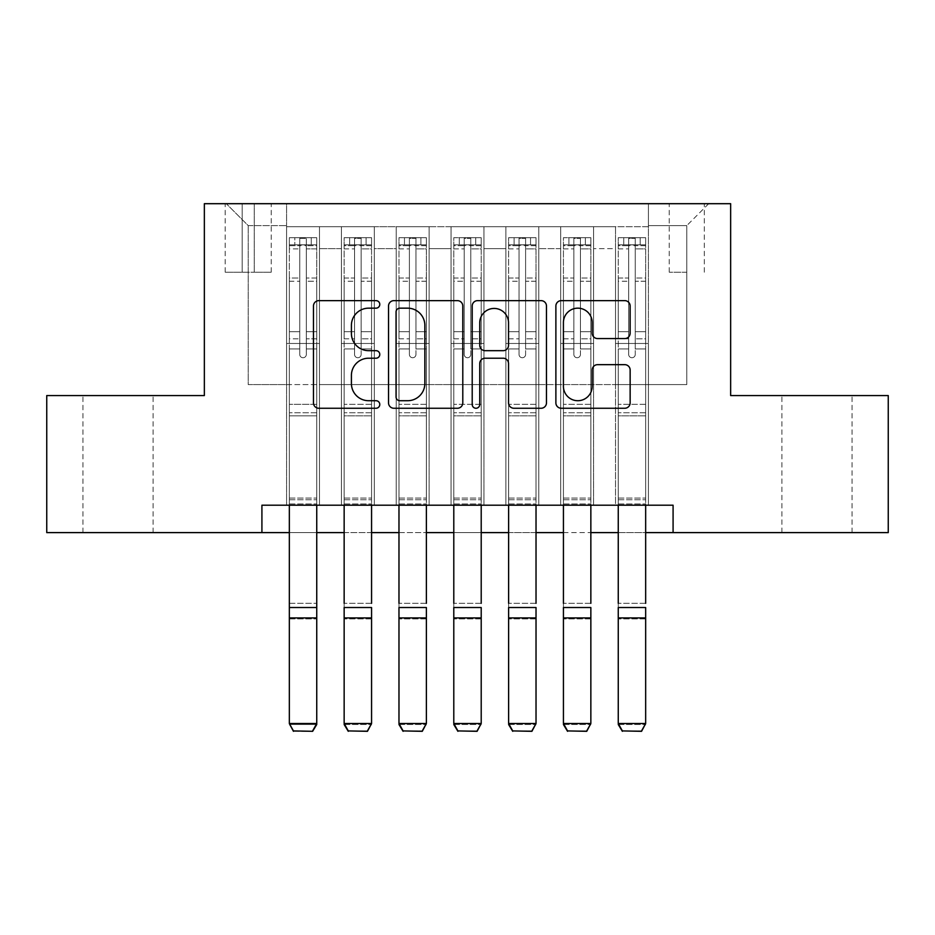 <?xml version="1.0" encoding="UTF-8"?>
<svg xmlns="http://www.w3.org/2000/svg" width="935" height="935" viewBox="0 0 935 935"><rect width="100%" height="100%" fill="white"/><g stroke="black" fill="none" stroke-linecap="round" stroke-linejoin="round"><path stroke-width="0.7" stroke-dasharray="4.67 3.51" d="M379.785 304.401A3.763 3.763 0 0 0 376.022 300.638L318.847 300.638A5.376 5.376 0 0 0 313.47 306.014L313.47 402.868A5.376 5.376 0 0 0 318.847 408.256L376.022 408.256A3.763 3.763 0 0 0 379.785 404.493A3.763 3.763 0 0 0 376.022 400.718L368.624 400.718A17.216 17.216 0 0 1 351.408 383.502L351.408 375.426A17.216 17.216 0 0 1 368.624 358.21L376.022 358.21A3.763 3.763 0 0 0 379.785 354.447A3.763 3.763 0 0 0 376.022 350.672L368.624 350.672A17.216 17.216 0 0 1 351.408 333.456L351.408 325.38A17.216 17.216 0 0 1 368.624 308.164L376.022 308.164A3.763 3.763 0 0 0 379.785 304.401M816.98 395.563L781.894 395.563L816.98 395.563M816.98 532.611L781.894 532.611L816.98 532.611M118.02 395.563L82.934 395.563L118.02 395.563M118.02 532.611L82.934 532.611L118.02 532.611M686.781 203.69L669.238 203.69L686.781 203.69M686.781 272.214L669.238 272.214L686.781 272.214M648.411 505.204L648.411 226.714L286.589 226.714L286.589 505.204L319.49 505.204L286.589 505.204L319.49 505.204L286.589 505.204L286.589 226.714L319.49 226.714L319.49 505.204L319.49 226.714L319.49 384.589L341.415 384.589L319.49 384.589L319.49 226.714L286.589 226.714L648.411 226.714L648.411 505.204L615.51 505.204L615.51 226.714L560.696 226.714L560.696 505.204L560.696 226.714L593.585 226.714L593.585 505.204L593.585 226.714L593.585 384.589L593.585 226.714L615.51 226.714L615.51 505.204L648.411 505.204L615.51 505.204L648.411 505.204L648.411 225.615L648.411 384.589L686.781 384.589L686.781 225.615L648.411 225.615L686.781 225.615L686.781 384.589L648.411 384.589L648.411 343.484L648.411 505.204M560.696 505.204L593.585 505.204L560.696 505.204L593.585 505.204L560.696 505.204L560.696 343.484L560.696 384.589L538.77 384.589L538.77 248.64L538.77 384.589L560.696 384.589L560.696 248.64L560.696 384.589L615.51 384.589L593.585 384.589L593.585 343.484L593.585 384.589L560.696 384.589L560.696 343.484L593.585 343.484L593.585 505.204L593.585 343.484L560.696 343.484L560.696 505.204M538.77 505.204L538.77 226.714L505.87 226.714L505.87 505.204L505.87 226.714L538.77 226.714L538.77 505.204L505.87 505.204L538.77 505.204L505.87 505.204L538.77 505.204L538.77 343.484L538.77 505.204M483.944 505.204L483.944 226.714L451.056 226.714L451.056 505.204L451.056 226.714L483.944 226.714L483.944 505.204L451.056 505.204L483.944 505.204L451.056 505.204L483.944 505.204L483.944 248.64L483.944 384.589L505.87 384.589L483.944 384.589L483.944 343.484L483.944 505.204M429.13 505.204L429.13 226.714L396.23 226.714L396.23 505.204L396.23 226.714L429.13 226.714L429.13 505.204L396.23 505.204L429.13 505.204L396.23 505.204L429.13 505.204L429.13 248.64L429.13 384.589L451.056 384.589L429.13 384.589L429.13 343.484L429.13 505.204M374.304 505.204L374.304 226.714L341.415 226.714L341.415 505.204L341.415 226.714L374.304 226.714L374.304 505.204L341.415 505.204L374.304 505.204L341.415 505.204L374.304 505.204L374.304 343.484L374.304 505.204M615.51 248.64L615.51 384.589L615.51 226.714L615.51 248.64L593.585 248.64L615.51 248.64M505.87 248.64L505.87 384.589L505.87 226.714L483.944 226.714L483.944 248.64L483.944 226.714L505.87 226.714L505.87 248.64L483.944 248.64L505.87 248.64M451.056 248.64L451.056 384.589L451.056 226.714L429.13 226.714L429.13 248.64L429.13 226.714L451.056 226.714L451.056 248.64L429.13 248.64L451.056 248.64M374.304 248.64L374.304 384.589L374.304 226.714L374.304 248.64L396.23 248.64L396.23 384.589L374.304 384.589L396.23 384.589L396.23 226.714L374.304 226.714L396.23 226.714L396.23 248.64L374.304 248.64M261.917 532.611L261.917 505.204L261.917 532.611L261.917 505.204L673.083 505.204L261.917 505.204L673.083 505.204L673.083 532.611L46.75 532.611L46.75 395.563L204.356 395.563L204.356 203.69L730.644 203.69L730.644 395.563L888.25 395.563L888.25 532.611L673.083 532.611L673.083 505.204L673.083 532.611M242.188 203.69L225.195 203.69L242.188 203.69L242.188 272.214L225.195 272.214L254.25 272.214L242.188 272.214L242.188 203.69M254.25 203.69L271.243 203.69L254.25 203.69L254.25 272.214L271.243 272.214L254.25 272.214L254.25 203.69M648.411 203.69L286.589 203.69L708.707 203.69L648.411 203.69L648.411 226.714L648.411 203.69M286.589 203.69L226.293 203.69L286.589 203.69L286.589 384.589L248.219 384.589L248.219 225.615L286.589 225.615L248.219 225.615L226.293 203.69L248.219 225.615L248.219 384.589L286.589 384.589L286.589 203.69M341.415 248.64L341.415 384.589L341.415 226.714L319.49 226.714L341.415 226.714L341.415 248.64L319.49 248.64L341.415 248.64M560.696 226.714L538.77 226.714L538.77 248.64L538.77 226.714L560.696 226.714L560.696 248.64L560.696 226.714M289.336 532.611L316.743 532.611M344.15 532.611L371.569 532.611M398.976 532.611L426.383 532.611M453.791 532.611L481.209 532.611M508.617 532.611L536.024 532.611M563.431 532.611L590.85 532.611M618.257 532.611L645.664 532.611M505.87 384.589L538.77 384.589L505.87 384.589L505.87 343.484L505.87 384.589M451.056 384.589L483.944 384.589L451.056 384.589L451.056 343.484L451.056 384.589M396.23 384.589L429.13 384.589L396.23 384.589L396.23 343.484L396.23 384.589M341.415 384.589L374.304 384.589L374.304 343.484L374.304 384.589L341.415 384.589L341.415 343.484L374.304 343.484L341.415 343.484L341.415 505.204L341.415 384.589M286.589 384.589L319.49 384.589L319.49 343.484L319.49 505.204L319.49 343.484L319.49 384.589L286.589 384.589L286.589 343.484L319.49 343.484L286.589 343.484L286.589 505.204L286.589 384.589M615.51 384.589L648.411 384.589L615.51 384.589L615.51 343.484L615.51 384.589M286.589 343.484L319.49 343.484L286.589 343.484M341.415 343.484L374.304 343.484L341.415 343.484M396.23 343.484L429.13 343.484L396.23 343.484L396.23 505.204L396.23 343.484L429.13 343.484L396.23 343.484M451.056 343.484L483.944 343.484L451.056 343.484L451.056 505.204L451.056 343.484L483.944 343.484L451.056 343.484M505.87 343.484L538.77 343.484L505.87 343.484L505.87 505.204L505.87 343.484L538.77 343.484L505.87 343.484M560.696 343.484L593.585 343.484L560.696 343.484M615.51 343.484L648.411 343.484L615.51 343.484L615.51 505.204L615.51 343.484L648.411 343.484L615.51 343.484M708.707 203.69L686.781 225.615L708.707 203.69M462.79 402.868L462.79 306.014A5.376 5.376 0 0 0 457.414 300.638L393.916 300.638A5.376 5.376 0 0 0 388.528 306.014L388.528 402.868A5.376 5.376 0 0 0 393.916 408.256L457.414 408.256A5.376 5.376 0 0 0 462.79 402.868M399.829 308.164A3.763 3.763 0 0 0 396.066 311.928L396.066 396.954A3.763 3.763 0 0 0 399.829 400.718L407.637 400.718A17.216 17.216 0 0 0 424.852 383.502L424.852 325.38A17.216 17.216 0 0 0 407.637 308.164L399.829 308.164M477.586 300.638L541.084 300.638A5.376 5.376 0 0 1 546.472 306.014L546.472 402.868A5.376 5.376 0 0 1 541.084 408.256L513.911 408.256A5.376 5.376 0 0 1 508.535 402.868L508.535 363.586A5.376 5.376 0 0 0 503.147 358.21L485.125 358.21A5.376 5.376 0 0 0 479.737 363.586L479.737 404.493A3.763 3.763 0 0 1 475.973 408.256A3.763 3.763 0 0 1 472.21 404.493L472.21 306.014A5.376 5.376 0 0 1 477.586 300.638M508.535 322.832A14.399 14.399 0 0 0 494.136 308.433A14.399 14.399 0 0 0 479.737 322.832L479.737 345.296A5.376 5.376 0 0 0 485.125 350.672L503.147 350.672A5.376 5.376 0 0 0 508.535 345.296L508.535 322.832M597.582 338.563L624.755 338.563A5.376 5.376 0 0 0 630.143 333.187L630.143 306.014A5.376 5.376 0 0 0 624.755 300.638L561.269 300.638A5.376 5.376 0 0 0 555.881 306.014L555.881 402.868A5.376 5.376 0 0 0 561.269 408.256L624.755 408.256A5.376 5.376 0 0 0 630.143 402.868L630.143 370.05A5.376 5.376 0 0 0 624.755 364.662L597.582 364.662A5.376 5.376 0 0 0 592.206 370.05L592.206 386.33A14.399 14.399 0 0 1 577.807 400.718A14.399 14.399 0 0 1 563.419 386.33L563.419 322.563A14.399 14.399 0 0 1 577.807 308.164A14.399 14.399 0 0 1 592.206 322.563L592.206 333.187A5.376 5.376 0 0 0 597.582 338.563M299.749 354.447A3.284 3.284 0 0 0 303.033 357.731A3.284 3.284 0 0 1 299.749 354.447L299.749 348.942L299.749 354.447A3.284 3.284 0 0 0 303.033 357.731A3.284 3.284 0 0 0 306.329 354.447A3.284 3.284 0 0 1 303.033 357.731A3.284 3.284 0 0 0 306.329 354.447L306.329 348.942L306.329 354.447A3.284 3.284 0 0 1 303.033 357.731A3.284 3.284 0 0 1 299.749 354.447L299.749 338.809L299.749 354.447M293.438 731.31L312.629 731.31L293.438 731.31L289.336 724.508L289.336 348.942L289.336 404.329L289.336 348.942L299.749 348.942L289.336 348.942L299.749 348.942L289.336 348.942L289.336 331.68L299.749 331.68L289.336 331.68L289.336 281.236L299.749 281.236L289.336 281.236L289.336 248.874L299.749 248.874L289.336 248.874L289.336 244.806L289.336 348.942L289.336 338.809L299.749 338.809L289.336 338.809L289.336 278.034L299.749 278.034L299.749 338.809L299.749 278.034L289.336 278.034L289.336 245.683L299.749 245.683L299.749 278.034L299.749 238.355L299.749 246.244L299.749 238.355L306.329 238.355L306.329 246.244C304.144 244.327 301.947 244.327 299.749 246.244L299.749 348.942L299.749 246.244C301.935 244.327 304.132 244.327 306.329 246.244L306.329 348.942L306.329 238.355L299.749 238.355L299.749 245.683L289.336 245.683L289.336 237.677L316.743 237.677L316.743 244.806L289.464 244.806L316.603 244.806L311.261 244.806L311.261 237.677L289.464 237.677L294.817 237.677L294.817 244.806L289.336 244.806L289.336 237.677L289.336 244.806L311.261 244.806L294.817 244.806L294.817 237.677L311.261 237.677L311.261 244.806L316.743 244.806L316.743 237.677L289.336 237.677L289.336 505.204M312.629 730.913L316.743 723.515L316.743 724.508L289.336 724.508L316.743 724.508L316.743 348.942L306.329 348.942L316.743 348.942L306.329 348.942L316.743 348.942L316.743 338.809L306.329 338.809L316.743 338.809L316.743 278.034L306.329 278.034L316.743 278.034L316.743 245.683L306.329 245.683L316.743 245.683L316.743 237.677L316.743 348.942L316.743 331.68L306.329 331.68L316.743 331.68L316.743 281.236L306.329 281.236L306.329 354.447L306.329 281.236L316.743 281.236L316.743 248.874L306.329 248.874L306.329 281.236L306.329 248.874L316.743 248.874L316.743 244.806L316.743 723.515L289.336 723.515L293.438 730.913M312.629 731.31L316.743 724.508L316.743 415.841L289.336 415.841L316.743 415.841L316.743 404.329L289.336 404.329L316.743 404.329L316.743 348.942L316.743 505.204M354.564 354.447A3.284 3.284 95.9 0 0 357.86 357.731A3.284 3.284 -84.1 0 1 354.564 354.447L354.564 348.942L354.564 354.447A3.284 3.284 -90 0 0 357.86 357.731A3.284 3.284 95.9 0 0 361.144 354.447A3.284 3.284 -84.1 0 1 357.86 357.731A3.284 3.284 -90 0 0 361.144 354.447L361.144 348.942L361.144 354.447A3.284 3.284 90 0 1 357.86 357.731A3.284 3.284 90 0 1 354.564 354.447L354.564 338.809L354.564 354.447M344.15 724.508L371.569 724.508L344.15 724.508L344.15 348.942L354.564 348.942L344.15 348.942L354.564 348.942L344.15 348.942L344.15 331.68L354.564 331.68L344.15 331.68L344.15 281.236L354.564 281.236L344.15 281.236L344.15 248.874L354.564 248.874L344.15 248.874L344.15 244.806L344.15 348.942L344.15 338.809L354.564 338.809L344.15 338.809L344.15 278.034L354.564 278.034L354.564 338.809L354.564 278.034L344.15 278.034L344.15 245.683L354.564 245.683L354.564 278.034L354.564 238.355L354.564 246.244L354.564 238.355L361.144 238.355L361.144 246.244C358.958 244.327 356.773 244.327 354.564 246.244L354.564 348.942L354.564 246.244C356.761 244.327 358.947 244.327 361.144 246.244L361.144 348.942L361.144 238.355L354.564 238.355L354.564 245.683L344.15 245.683L344.15 237.677L371.569 237.677L371.569 244.806L344.29 244.806L371.429 244.806L366.076 244.806L366.076 237.677L344.29 237.677L349.632 237.677L349.632 244.806L344.15 244.806L344.15 237.677L344.15 244.806L366.076 244.806L349.632 244.806L349.632 237.677L366.076 237.677L366.076 244.806L371.569 244.806L371.569 237.677L344.15 237.677L344.15 724.508L344.15 607.528L371.569 607.528L371.569 723.515L344.15 723.515L348.264 730.913L367.455 730.913L348.264 730.913M371.569 603.32L344.15 603.32L371.569 603.32L371.569 348.942L371.569 498.075L371.569 348.942L361.144 348.942L371.569 348.942L361.144 348.942L371.569 348.942L371.569 338.809L361.144 338.809L371.569 338.809L371.569 278.034L361.144 278.034L371.569 278.034L371.569 245.683L361.144 245.683L371.569 245.683L371.569 237.677L371.569 348.942L371.569 331.68L361.144 331.68L371.569 331.68L371.569 281.236L361.144 281.236L361.144 354.447L361.144 281.236L371.569 281.236L371.569 248.874L361.144 248.874L361.144 281.236L361.144 248.874L371.569 248.874L371.569 244.806L371.569 505.204M367.455 731.31L371.569 724.508L371.569 618.9L344.15 618.9L371.569 618.9L371.569 724.508L367.455 730.913M344.15 603.32L344.15 348.942L344.15 415.841L371.569 415.841L344.15 415.841L344.15 505.204M409.39 354.447A3.284 3.284 95.9 0 0 412.674 357.731A3.284 3.284 -84.1 0 1 409.39 354.447L409.39 348.942L409.39 354.447A3.284 3.284 -90 0 0 412.674 357.731A3.284 3.284 95.9 0 0 415.97 354.447A3.284 3.284 -84.1 0 1 412.674 357.731A3.284 3.284 -90 0 0 415.97 354.447L415.97 348.942L415.97 354.447A3.284 3.284 90 0 1 412.674 357.731A3.284 3.284 90 0 1 409.39 354.447L409.39 338.809L409.39 354.447M398.976 724.508L426.383 724.508L398.976 724.508L398.976 348.942L409.39 348.942L398.976 348.942L409.39 348.942L398.976 348.942L398.976 331.68L409.39 331.68L398.976 331.68L398.976 281.236L409.39 281.236L398.976 281.236L398.976 248.874L409.39 248.874L398.976 248.874L398.976 244.806L398.976 348.942L398.976 338.809L409.39 338.809L398.976 338.809L398.976 278.034L409.39 278.034L409.39 338.809L409.39 278.034L398.976 278.034L398.976 245.683L409.39 245.683L409.39 278.034L409.39 238.355L409.39 246.244L409.39 238.355L415.97 238.355L415.97 246.244C413.784 244.327 411.587 244.327 409.39 246.244L409.39 348.942L409.39 246.244C411.575 244.327 413.773 244.327 415.97 246.244L415.97 348.942L415.97 238.355L409.39 238.355L409.39 245.683L398.976 245.683L398.976 237.677L426.383 237.677L426.383 244.806L399.116 244.806L426.243 244.806L420.902 244.806L420.902 237.677L399.116 237.677L404.458 237.677L404.458 244.806L398.976 244.806L398.976 237.677L398.976 244.806L420.902 244.806L404.458 244.806L404.458 237.677L420.902 237.677L420.902 244.806L426.383 244.806L426.383 237.677L398.976 237.677L398.976 724.508L398.976 607.528L426.383 607.528L426.383 723.515L398.976 723.515L403.09 730.913L422.269 730.913L403.09 730.913M426.383 603.32L398.976 603.32L426.383 603.32L426.383 348.942L426.383 498.075L426.383 348.942L415.97 348.942L426.383 348.942L415.97 348.942L426.383 348.942L426.383 338.809L415.97 338.809L426.383 338.809L426.383 278.034L415.97 278.034L426.383 278.034L426.383 245.683L415.97 245.683L426.383 245.683L426.383 237.677L426.383 348.942L426.383 331.68L415.97 331.68L426.383 331.68L426.383 281.236L415.97 281.236L415.97 354.447L415.97 281.236L426.383 281.236L426.383 248.874L415.97 248.874L415.97 281.236L415.97 248.874L426.383 248.874L426.383 244.806L426.383 505.204M422.269 731.31L426.383 724.508L426.383 618.9L398.976 618.9L426.383 618.9L426.383 724.508L422.269 730.913M398.976 603.32L398.976 348.942L398.976 415.841L426.383 415.841L398.976 415.841L398.976 505.204M464.216 354.447A3.284 3.284 95.9 0 0 467.5 357.731A3.284 3.284 -84.1 0 1 464.216 354.447L464.216 348.942L464.216 354.447A3.284 3.284 -90 0 0 467.5 357.731A3.284 3.284 95.9 0 0 470.784 354.447A3.284 3.284 -84.1 0 1 467.5 357.731A3.284 3.284 -90 0 0 470.784 354.447L470.784 348.942L470.784 354.447A3.284 3.284 90 0 1 467.5 357.731A3.284 3.284 90 0 1 464.216 354.447L464.216 338.809L464.216 354.447M453.791 724.508L481.209 724.508L453.791 724.508L453.791 348.942L464.216 348.942L453.791 348.942L464.216 348.942L453.791 348.942L453.791 331.68L464.216 331.68L453.791 331.68L453.791 281.236L464.216 281.236L453.791 281.236L453.791 248.874L464.216 248.874L453.791 248.874L453.791 244.806L453.791 348.942L453.791 338.809L464.216 338.809L453.791 338.809L453.791 278.034L464.216 278.034L464.216 338.809L464.216 278.034L453.791 278.034L453.791 245.683L464.216 245.683L464.216 278.034L464.216 238.355L464.216 246.244L464.216 238.355L470.784 238.355L470.784 246.244C468.599 244.327 466.413 244.327 464.216 246.244L464.216 348.942L464.216 246.244C466.401 244.327 468.587 244.327 470.784 246.244L470.784 348.942L470.784 238.355L464.216 238.355L464.216 245.683L453.791 245.683L453.791 237.677L481.209 237.677L481.209 244.806L453.931 244.806L481.069 244.806L475.728 244.806L475.728 237.677L453.931 237.677L459.272 237.677L459.272 244.806L453.791 244.806L453.791 237.677L453.791 244.806L475.728 244.806L459.272 244.806L459.272 237.677L475.728 237.677L475.728 244.806L481.209 244.806L481.209 237.677L453.791 237.677L453.791 724.508L453.791 607.528L481.209 607.528L481.209 723.515L453.791 723.515L457.905 730.913L477.095 730.913L457.905 730.913M481.209 603.32L453.791 603.32L481.209 603.32L481.209 348.942L481.209 498.075L481.209 348.942L470.784 348.942L481.209 348.942L470.784 348.942L481.209 348.942L481.209 338.809L470.784 338.809L481.209 338.809L481.209 278.034L470.784 278.034L481.209 278.034L481.209 245.683L470.784 245.683L481.209 245.683L481.209 237.677L481.209 348.942L481.209 331.68L470.784 331.68L481.209 331.68L481.209 281.236L470.784 281.236L470.784 354.447L470.784 281.236L481.209 281.236L481.209 248.874L470.784 248.874L470.784 281.236L470.784 248.874L481.209 248.874L481.209 244.806L481.209 505.204M477.095 731.31L481.209 724.508L481.209 618.9L453.791 618.9L481.209 618.9L481.209 724.508L477.095 730.913M453.791 603.32L453.791 348.942L453.791 415.841L481.209 415.841L453.791 415.841L453.791 505.204M519.03 354.447A3.284 3.284 95.9 0 0 522.326 357.731A3.284 3.284 -84.1 0 1 519.03 354.447L519.03 348.942L519.03 354.447A3.284 3.284 -90 0 0 522.326 357.731A3.284 3.284 95.9 0 0 525.61 354.447A3.284 3.284 -84.1 0 1 522.326 357.731A3.284 3.284 -90 0 0 525.61 354.447L525.61 348.942L525.61 354.447A3.284 3.284 90 0 1 522.326 357.731A3.284 3.284 90 0 1 519.03 354.447L519.03 338.809L519.03 354.447M508.617 724.508L536.024 724.508L508.617 724.508L508.617 348.942L519.03 348.942L508.617 348.942L519.03 348.942L508.617 348.942L508.617 331.68L519.03 331.68L508.617 331.68L508.617 281.236L519.03 281.236L508.617 281.236L508.617 248.874L519.03 248.874L508.617 248.874L508.617 244.806L508.617 348.942L508.617 338.809L519.03 338.809L508.617 338.809L508.617 278.034L519.03 278.034L519.03 338.809L519.03 278.034L508.617 278.034L508.617 245.683L519.03 245.683L519.03 278.034L519.03 238.355L519.03 246.244L519.03 238.355L525.61 238.355L525.61 246.244C523.425 244.327 521.227 244.327 519.03 246.244L519.03 348.942L519.03 246.244C521.216 244.327 523.413 244.327 525.61 246.244L525.61 348.942L525.61 238.355L519.03 238.355L519.03 245.683L508.617 245.683L508.617 237.677L536.024 237.677L536.024 244.806L508.757 244.806L535.884 244.806L530.542 244.806L530.542 237.677L508.757 237.677L514.098 237.677L514.098 244.806L508.617 244.806L508.617 237.677L508.617 244.806L530.542 244.806L514.098 244.806L514.098 237.677L530.542 237.677L530.542 244.806L536.024 244.806L536.024 237.677L508.617 237.677L508.617 724.508L508.617 607.528L536.024 607.528L536.024 723.515L508.617 723.515L512.731 730.913L531.91 730.913L512.731 730.913M536.024 603.32L508.617 603.32L536.024 603.32L536.024 348.942L536.024 498.075L536.024 348.942L525.61 348.942L536.024 348.942L525.61 348.942L536.024 348.942L536.024 338.809L525.61 338.809L536.024 338.809L536.024 278.034L525.61 278.034L536.024 278.034L536.024 245.683L525.61 245.683L536.024 245.683L536.024 237.677L536.024 348.942L536.024 331.68L525.61 331.68L536.024 331.68L536.024 281.236L525.61 281.236L525.61 354.447L525.61 281.236L536.024 281.236L536.024 248.874L525.61 248.874L525.61 281.236L525.61 248.874L536.024 248.874L536.024 244.806L536.024 505.204M531.91 731.31L536.024 724.508L536.024 618.9L508.617 618.9L536.024 618.9L536.024 724.508L531.91 730.913M508.617 603.32L508.617 348.942L508.617 415.841L536.024 415.841L508.617 415.841L508.617 505.204M573.856 354.447A3.284 3.284 95.9 0 0 577.14 357.731A3.284 3.284 -84.1 0 1 573.856 354.447L573.856 348.942L573.856 354.447A3.284 3.284 -90 0 0 577.14 357.731A3.284 3.284 95.9 0 0 580.436 354.447A3.284 3.284 -84.1 0 1 577.14 357.731A3.284 3.284 -90 0 0 580.436 354.447L580.436 348.942L580.436 354.447A3.284 3.284 90 0 1 577.14 357.731A3.284 3.284 90 0 1 573.856 354.447L573.856 338.809L573.856 354.447M563.431 724.508L590.85 724.508L563.431 724.508L563.431 348.942L573.856 348.942L563.431 348.942L573.856 348.942L563.431 348.942L563.431 331.68L573.856 331.68L563.431 331.68L563.431 281.236L573.856 281.236L563.431 281.236L563.431 248.874L573.856 248.874L563.431 248.874L563.431 244.806L563.431 348.942L563.431 338.809L573.856 338.809L563.431 338.809L563.431 278.034L573.856 278.034L573.856 338.809L573.856 278.034L563.431 278.034L563.431 245.683L573.856 245.683L573.856 278.034L573.856 238.355L573.856 246.244L573.856 238.355L580.436 238.355L580.436 246.244C578.239 244.327 576.053 244.327 573.856 246.244L573.856 348.942L573.856 246.244C576.042 244.327 578.227 244.327 580.436 246.244L580.436 348.942L580.436 238.355L573.856 238.355L573.856 245.683L563.431 245.683L563.431 237.677L590.85 237.677L590.85 244.806L563.571 244.806L590.71 244.806L585.368 244.806L585.368 237.677L563.571 237.677L568.924 237.677L568.924 244.806L563.431 244.806L563.431 237.677L563.431 244.806L585.368 244.806L568.924 244.806L568.924 237.677L585.368 237.677L585.368 244.806L590.85 244.806L590.85 237.677L563.431 237.677L563.431 724.508L563.431 607.528L590.85 607.528L590.85 723.515L563.431 723.515L567.545 730.913L586.736 730.913L567.545 730.913M590.85 603.32L563.431 603.32L590.85 603.32L590.85 348.942L590.85 498.075L590.85 348.942L580.436 348.942L590.85 348.942L580.436 348.942L590.85 348.942L590.85 338.809L580.436 338.809L590.85 338.809L590.85 278.034L580.436 278.034L590.85 278.034L590.85 245.683L580.436 245.683L590.85 245.683L590.85 237.677L590.85 348.942L590.85 331.68L580.436 331.68L590.85 331.68L590.85 281.236L580.436 281.236L580.436 354.447L580.436 281.236L590.85 281.236L590.85 248.874L580.436 248.874L580.436 281.236L580.436 248.874L590.85 248.874L590.85 244.806L590.85 505.204M586.736 731.31L590.85 724.508L590.85 618.9L563.431 618.9L590.85 618.9L590.85 724.508L586.736 730.913M563.431 603.32L563.431 348.942L563.431 415.841L590.85 415.841L563.431 415.841L563.431 505.204M628.671 354.447A3.284 3.284 95.9 0 0 631.966 357.731A3.284 3.284 -84.1 0 1 628.671 354.447L628.671 348.942L628.671 354.447A3.284 3.284 -90 0 0 631.966 357.731A3.284 3.284 95.9 0 0 635.251 354.447A3.284 3.284 -84.1 0 1 631.966 357.731A3.284 3.284 -90 0 0 635.251 354.447L635.251 348.942L635.251 354.447A3.284 3.284 90 0 1 631.966 357.731A3.284 3.284 90 0 1 628.671 354.447L628.671 338.809L628.671 354.447M618.257 724.508L645.664 724.508L618.257 724.508L618.257 348.942L628.671 348.942L618.257 348.942L628.671 348.942L618.257 348.942L618.257 331.68L628.671 331.68L618.257 331.68L618.257 281.236L628.671 281.236L618.257 281.236L618.257 248.874L628.671 248.874L618.257 248.874L618.257 244.806L618.257 348.942L618.257 338.809L628.671 338.809L618.257 338.809L618.257 278.034L628.671 278.034L628.671 338.809L628.671 278.034L618.257 278.034L618.257 245.683L628.671 245.683L628.671 278.034L628.671 238.355L628.671 246.244L628.671 238.355L635.251 238.355L635.251 246.244C633.065 244.327 630.868 244.327 628.671 246.244L628.671 348.942L628.671 246.244C630.856 244.327 633.053 244.327 635.251 246.244L635.251 348.942L635.251 238.355L628.671 238.355L628.671 245.683L618.257 245.683L618.257 237.677L645.664 237.677L645.664 244.806L618.397 244.806L645.536 244.806L640.183 244.806L640.183 237.677L618.397 237.677L623.738 237.677L623.738 244.806L618.257 244.806L618.257 237.677L618.257 244.806L640.183 244.806L623.738 244.806L623.738 237.677L640.183 237.677L640.183 244.806L645.664 244.806L645.664 237.677L618.257 237.677L618.257 724.508L618.257 607.528L645.664 607.528L645.664 723.515L618.257 723.515L622.371 730.913L641.562 730.913L622.371 730.913M645.664 603.32L618.257 603.32L645.664 603.32L645.664 348.942L645.664 498.075L645.664 348.942L635.251 348.942L645.664 348.942L635.251 348.942L645.664 348.942L645.664 338.809L635.251 338.809L645.664 338.809L645.664 278.034L635.251 278.034L645.664 278.034L645.664 245.683L635.251 245.683L645.664 245.683L645.664 237.677L645.664 348.942L645.664 331.68L635.251 331.68L645.664 331.68L645.664 281.236L635.251 281.236L635.251 354.447L635.251 281.236L645.664 281.236L645.664 248.874L635.251 248.874L635.251 281.236L635.251 248.874L645.664 248.874L645.664 244.806L645.664 505.204M641.562 731.31L645.664 724.508L645.664 618.9L618.257 618.9L645.664 618.9L645.664 724.508L641.562 730.913M618.257 603.32L618.257 348.942L618.257 415.841L645.664 415.841L618.257 415.841L618.257 505.204M560.696 248.64L538.77 248.64L560.696 248.64M316.603 237.677L289.464 237.677L316.603 237.677M289.464 244.806L316.603 244.806L289.464 244.806M289.336 498.075L316.743 498.075L289.336 498.075M316.743 412.756L289.336 412.756L316.743 412.756M289.336 607.528L316.743 607.528M289.336 617.918L316.743 617.918M289.336 618.9L316.743 618.9L289.336 618.9M289.336 603.32L316.743 603.32L289.336 603.32M289.336 499.757L316.743 499.757L289.336 499.757M289.336 503.965L316.743 503.965L289.336 503.965M371.429 237.677L344.29 237.677L371.429 237.677M344.29 244.806L371.429 244.806L344.29 244.806M371.569 404.329L344.15 404.329L371.569 404.329M344.15 498.075L371.569 498.075L344.15 498.075M371.569 412.756L344.15 412.756L371.569 412.756M344.15 617.918L371.569 617.918M344.15 499.757L371.569 499.757L344.15 499.757M344.15 503.965L371.569 503.965L344.15 503.965M354.564 246.244L354.564 238.355M426.243 237.677L399.116 237.677L426.243 237.677M399.116 244.806L426.243 244.806L399.116 244.806M426.383 404.329L398.976 404.329L426.383 404.329M398.976 498.075L426.383 498.075L398.976 498.075M426.383 412.756L398.976 412.756L426.383 412.756M398.976 617.918L426.383 617.918M398.976 499.757L426.383 499.757L398.976 499.757M398.976 503.965L426.383 503.965L398.976 503.965M409.39 246.244L409.39 238.355M481.069 237.677L453.931 237.677L481.069 237.677M453.931 244.806L481.069 244.806L453.931 244.806M481.209 404.329L453.791 404.329L481.209 404.329M453.791 498.075L481.209 498.075L453.791 498.075M481.209 412.756L453.791 412.756L481.209 412.756M453.791 617.918L481.209 617.918M453.791 499.757L481.209 499.757L453.791 499.757M453.791 503.965L481.209 503.965L453.791 503.965M464.216 246.244L464.216 238.355M535.884 237.677L508.757 237.677L535.884 237.677M508.757 244.806L535.884 244.806L508.757 244.806M536.024 404.329L508.617 404.329L536.024 404.329M508.617 498.075L536.024 498.075L508.617 498.075M536.024 412.756L508.617 412.756L536.024 412.756M508.617 617.918L536.024 617.918M508.617 499.757L536.024 499.757L508.617 499.757M508.617 503.965L536.024 503.965L508.617 503.965M519.03 246.244L519.03 238.355M361.144 246.244L361.144 238.355M415.97 246.244L415.97 238.355M470.784 246.244L470.784 238.355M525.61 246.244L525.61 238.355M590.71 237.677L563.571 237.677L590.71 237.677M563.571 244.806L590.71 244.806L563.571 244.806M590.85 404.329L563.431 404.329L590.85 404.329M563.431 498.075L590.85 498.075L563.431 498.075M590.85 412.756L563.431 412.756L590.85 412.756M563.431 617.918L590.85 617.918M563.431 499.757L590.85 499.757L563.431 499.757M563.431 503.965L590.85 503.965L563.431 503.965M573.856 246.244L573.856 238.355M580.436 246.244L580.436 238.355M645.536 237.677L618.397 237.677L645.536 237.677M618.397 244.806L645.536 244.806L618.397 244.806M645.664 404.329L618.257 404.329L645.664 404.329M618.257 498.075L645.664 498.075L618.257 498.075M645.664 412.756L618.257 412.756L645.664 412.756M618.257 617.918L645.664 617.918M618.257 499.757L645.664 499.757L618.257 499.757M618.257 503.965L645.664 503.965L618.257 503.965M628.671 246.244L628.671 238.355M635.251 246.244L635.251 238.355M781.894 532.611L781.894 395.563M82.934 532.611L82.934 395.563M669.238 272.214L669.238 203.69M225.195 272.214L225.195 203.69M271.243 272.214L271.243 203.69M704.324 272.214L704.324 203.69M153.106 532.611L153.106 395.563M852.065 532.611L852.065 395.563"/><path stroke-width="1.4" d="M379.785 304.401A3.763 3.763 0 0 0 376.022 300.638L318.847 300.638A5.376 5.376 0 0 0 313.47 306.014L313.47 402.868A5.376 5.376 0 0 0 318.847 408.256L376.022 408.256A3.763 3.763 0 0 0 379.785 404.493A3.763 3.763 0 0 0 376.022 400.718L368.624 400.718A17.216 17.216 0 0 1 351.408 383.502L351.408 375.426A17.216 17.216 0 0 1 368.624 358.21L376.022 358.21A3.763 3.763 0 0 0 379.785 354.447A3.763 3.763 0 0 0 376.022 350.672L368.624 350.672A17.216 17.216 0 0 1 351.408 333.456L351.408 325.38A17.216 17.216 0 0 1 368.624 308.164L376.022 308.164A3.763 3.763 0 0 0 379.785 304.401M624.755 338.563A5.376 5.376 0 0 0 630.143 333.187L630.143 306.014A5.376 5.376 0 0 0 624.755 300.638L561.269 300.638A5.376 5.376 0 0 0 555.881 306.014L555.881 402.868A5.376 5.376 0 0 0 561.269 408.256L624.755 408.256A5.376 5.376 0 0 0 630.143 402.868L630.143 370.05A5.376 5.376 0 0 0 624.755 364.662L597.582 364.662A5.376 5.376 0 0 0 592.206 370.05L592.206 386.33A14.399 14.399 0 0 1 577.807 400.718A14.399 14.399 0 0 1 563.419 386.33L563.419 322.563A14.399 14.399 0 0 1 577.807 308.164A14.399 14.399 0 0 1 592.206 322.563L592.206 333.187A5.376 5.376 0 0 0 597.582 338.563L624.755 338.563M261.917 532.611L46.75 532.611L46.75 395.563L204.356 395.563L204.356 203.69L730.644 203.69L730.644 395.563L888.25 395.563L888.25 532.611L673.083 532.611L673.083 505.204L261.917 505.204L261.917 532.611L289.336 532.611M462.79 306.014A5.376 5.376 0 0 0 457.414 300.638L393.916 300.638A5.376 5.376 0 0 0 388.528 306.014L388.528 402.868A5.376 5.376 0 0 0 393.916 408.256L457.414 408.256A5.376 5.376 0 0 0 462.79 402.868L462.79 306.014M477.586 300.638L541.084 300.638A5.376 5.376 0 0 1 546.472 306.014L546.472 402.868A5.376 5.376 0 0 1 541.084 408.256L513.911 408.256A5.376 5.376 0 0 1 508.535 402.868L508.535 363.586A5.376 5.376 0 0 0 503.147 358.21L485.125 358.21A5.376 5.376 0 0 0 479.737 363.586L479.737 404.493A3.763 3.763 0 0 1 475.973 408.256A3.763 3.763 0 0 1 472.21 404.493L472.21 306.014A5.376 5.376 0 0 1 477.586 300.638M316.743 532.611L344.15 532.611M371.569 532.611L398.976 532.611M426.383 532.611L453.791 532.611M481.209 532.611L508.617 532.611M536.024 532.611L563.431 532.611M590.85 532.611L618.257 532.611M645.664 532.611L673.083 532.611M399.829 308.164A3.763 3.763 0 0 0 396.066 311.928L396.066 396.954A3.763 3.763 0 0 0 399.829 400.718L407.637 400.718A17.216 17.216 0 0 0 424.852 383.502L424.852 325.38A17.216 17.216 0 0 0 407.637 308.164L399.829 308.164M508.535 322.832A14.399 14.399 0 0 0 494.136 308.433A14.399 14.399 0 0 0 479.737 322.832L479.737 345.296A5.376 5.376 0 0 0 485.125 350.672L503.147 350.672A5.376 5.376 0 0 0 508.535 345.296L508.535 322.832M316.743 505.204L316.743 724.508L312.629 731.31L293.438 730.913L312.629 731.31M293.438 731.31L289.336 723.515L316.743 723.515L312.629 730.913M289.336 505.204L289.336 723.515L293.438 730.913M344.15 505.204L344.15 603.32M371.569 505.204L371.569 603.32M344.15 724.508L348.264 731.31L344.15 723.515L371.569 723.515L367.455 731.31L348.264 730.913L367.455 731.31M398.976 505.204L398.976 603.32M426.383 505.204L426.383 603.32M398.976 724.508L403.09 731.31L398.976 723.515L426.383 723.515L422.269 731.31L403.09 730.913L422.269 731.31M453.791 505.204L453.791 603.32M481.209 505.204L481.209 603.32M453.791 724.508L457.905 731.31L453.791 723.515L481.209 723.515L477.095 731.31L457.905 730.913L477.095 731.31M508.617 505.204L508.617 603.32M536.024 505.204L536.024 603.32M508.617 724.508L512.731 731.31L508.617 723.515L536.024 723.515L531.91 731.31L512.731 730.913L531.91 731.31M371.569 617.918L344.15 617.918L344.15 607.528L371.569 607.528L371.569 723.515L367.455 730.913M344.15 617.918L344.15 723.515L348.264 730.913M426.383 617.918L398.976 617.918L398.976 607.528L426.383 607.528L426.383 723.515L422.269 730.913M398.976 617.918L398.976 723.515L403.09 730.913M481.209 617.918L453.791 617.918L453.791 607.528L481.209 607.528L481.209 723.515L477.095 730.913M453.791 617.918L453.791 723.515L457.905 730.913M536.024 617.918L508.617 617.918L508.617 607.528L536.024 607.528L536.024 723.515L531.91 730.913M508.617 617.918L508.617 723.515L512.731 730.913M563.431 505.204L563.431 603.32M590.85 505.204L590.85 603.32M563.431 724.508L567.545 731.31L563.431 723.515L590.85 723.515L586.736 731.31L567.545 730.913L586.736 731.31M590.85 617.918L563.431 617.918L563.431 607.528L590.85 607.528L590.85 723.515L586.736 730.913M563.431 617.918L563.431 723.515L567.545 730.913M618.257 505.204L618.257 603.32M645.664 505.204L645.664 603.32M618.257 724.508L622.371 731.31L618.257 723.515L645.664 723.515L641.562 731.31L622.371 730.913L641.562 731.31M645.664 617.918L618.257 617.918L618.257 607.528L645.664 607.528L645.664 723.515L641.562 730.913M618.257 617.918L618.257 723.515L622.371 730.913M316.743 607.528L289.336 607.528M316.743 617.918L289.336 617.918"/></g></svg>
